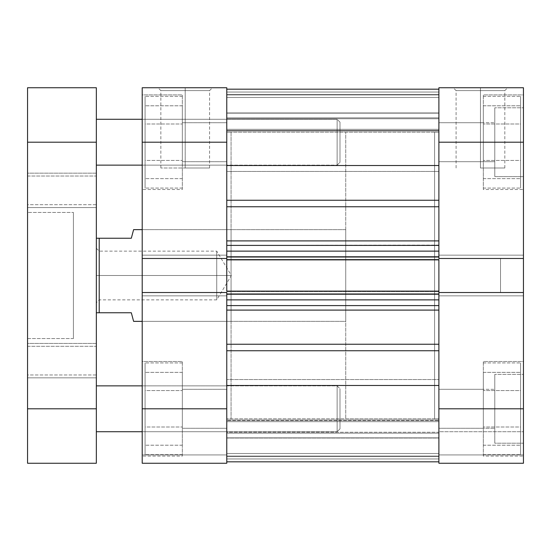 <?xml version="1.0" encoding="UTF-8"?>
<svg xmlns="http://www.w3.org/2000/svg" width="551" height="551" viewBox="0 0 551 551"><rect width="100%" height="100%" fill="white"/><g stroke="black" fill="none" stroke-linecap="round" stroke-linejoin="round"><path stroke-width="0.41" stroke-dasharray="2.75 2.07" d="M483.317 96.342L520.585 96.342L520.585 188.07L483.317 188.07L483.317 94.91L483.317 189.503L523.45 189.503L523.45 94.91L483.317 94.91L483.317 188.07L520.585 188.07L520.585 96.342L483.317 96.342M483.317 362.93L520.585 362.93L520.585 454.658L483.317 454.658L483.317 361.497L483.317 456.09L523.45 456.09L523.45 361.497L483.317 361.497L483.317 454.658L520.585 454.658L520.585 362.93L483.317 362.93M438.892 122.715L438.892 161.698L494.784 161.698L494.784 122.715L438.892 122.715L438.892 161.698L483.317 161.698L483.317 122.715L438.892 122.715L483.317 122.715L483.317 161.698L438.892 161.698L438.892 122.715L438.892 124.202L438.892 122.715L494.784 122.715L494.784 142.206L494.784 107.81L494.784 176.609L523.45 176.609L523.45 107.81L494.784 107.81L523.45 107.81L523.45 408.794L438.892 408.794L438.892 292.526L523.45 292.526L523.45 463.253L438.892 463.253L438.892 292.526L438.892 295.853L438.892 292.526L523.45 292.526L523.45 295.853L523.45 292.526L523.45 295.853L438.892 295.853L438.892 255.147L438.892 295.853L438.892 292.526L523.45 292.526L438.892 292.526L438.892 295.853L523.45 295.853L438.892 295.853L523.45 295.853L523.45 255.147L523.45 258.474L523.45 255.147L438.892 255.147L438.892 258.474L438.892 87.747L523.45 87.747L523.45 176.609L523.45 107.81L523.45 176.609L494.784 176.609L494.784 107.81L494.784 161.698L494.784 122.715L494.784 161.698L438.892 161.698L438.892 122.715M438.892 389.302L438.892 428.285L494.784 428.285L494.784 389.302L438.892 389.302L438.892 428.285L483.317 428.285L483.317 389.302L438.892 389.302L483.317 389.302L483.317 428.285L438.892 428.285L438.892 389.302L438.892 390.783L438.892 389.302L494.784 389.302L494.784 408.794L494.784 374.391L494.784 443.19L523.45 443.19L523.45 374.391L494.784 374.391L523.45 374.391L523.45 443.19L523.45 374.391L523.45 443.19L494.784 443.19L494.784 374.391L494.784 428.285L494.784 389.302L494.784 428.285L438.892 428.285L438.892 389.302M500.522 258.302L500.522 292.698L523.45 292.698L523.45 258.302L500.522 258.302L523.45 258.302L523.45 292.698L523.45 258.302L523.45 292.698L500.522 292.698L500.522 258.302M480.451 90.612L504.819 90.612L480.451 90.612L480.451 168.007L504.819 168.007L480.451 168.007L480.451 90.612L504.819 90.612L480.451 90.612L480.451 168.007L480.451 90.612L456.09 90.612L480.451 90.612L480.451 87.747L507.685 87.747L453.218 87.747L480.451 87.747L480.451 90.612L456.09 90.612L480.451 90.612M438.892 418.822L434.587 418.822L434.587 132.178L438.892 132.178L438.892 418.822L438.892 132.178L434.587 132.178L434.587 418.822L434.587 132.178L434.587 418.822L438.892 418.822L438.892 132.178L438.892 418.822L226.771 418.822L231.069 418.822L231.069 132.178L226.771 132.178L226.771 463.253L142.206 463.253L226.771 463.253L226.771 431.722L142.206 431.722L142.206 385.858L226.771 385.858L226.771 463.253L142.206 463.253L142.206 255.147L142.206 258.474L226.771 258.474L226.771 142.206L142.206 142.206L142.206 258.474L142.206 87.747L226.771 87.747L226.771 431.722L226.771 164.708L226.771 165.142L142.206 165.142L142.206 119.278L226.771 119.278L226.771 418.822L226.771 132.178L231.069 132.178L231.069 418.822L231.069 132.178L231.069 418.822L226.771 418.822L226.771 132.178L438.892 132.178L438.892 418.822L438.892 132.178L438.892 418.133L438.892 132.178L226.771 132.178L226.771 418.822L226.771 132.867L226.771 418.822L438.892 418.822M483.317 189.503L483.317 94.91L523.45 94.91L523.45 189.503L523.45 94.91L523.45 189.503L483.317 189.503M483.317 456.09L483.317 361.497L523.45 361.497L523.45 456.09L523.45 361.497L523.45 456.09L483.317 456.09M438.892 258.474L438.892 295.853L438.892 255.147L523.45 255.147L438.892 255.147L523.45 255.147L523.45 258.474L438.892 258.474L438.892 142.206L523.45 142.206L523.45 258.474L438.892 258.474L438.892 255.147L438.892 258.474L523.45 258.474L438.892 258.474L523.45 258.474L523.45 255.147L438.892 255.147L523.45 255.147L438.892 255.147L523.45 255.147L523.45 258.474L438.892 258.474L438.892 257.014L438.892 259.039L438.892 245.078L226.771 245.402L226.771 259.039L226.771 245.078L226.771 258.474L226.771 255.147L226.771 258.474L142.206 258.474L142.206 255.147L226.771 255.147L226.771 295.853L226.771 255.147L142.206 255.147L226.771 255.147L142.206 255.147L142.206 258.474L226.771 258.474L142.206 258.474L142.206 255.147L226.771 255.147L226.771 258.474L142.206 258.474L226.771 258.474M523.45 463.253L523.45 431.722L523.45 463.253L438.892 463.253L523.45 463.253L438.892 463.253L438.892 408.794L523.45 408.794L523.45 463.253L523.45 454.94L438.892 454.94L523.45 454.94L523.45 431.722L438.892 431.722L438.892 454.94L523.45 454.94L438.892 454.94L438.892 431.722L523.45 431.722L438.892 431.722L523.45 431.722L523.45 454.94L438.892 454.94L523.45 454.94L438.892 454.94L438.892 463.253L523.45 463.253L438.892 463.253L438.892 454.94L523.45 454.94L523.45 463.253M523.45 87.747L438.892 87.747L438.892 171.444L226.771 171.444L226.771 112.969L438.892 112.969L438.892 171.444L226.771 171.444L226.771 112.969L438.892 112.969L438.892 171.444L438.892 131.021L438.892 142.206L523.45 142.206L523.45 87.747M523.45 292.526L523.45 295.853L438.892 295.853L523.45 295.853L438.892 295.853L523.45 295.853L523.45 292.526L438.892 292.526L523.45 292.526M480.451 168.007L504.819 168.007L480.451 168.007M480.451 87.747L453.218 87.747L480.451 87.747M483.317 390.583L483.317 445.201L483.317 372.38L483.317 390.583L520.585 390.583L520.585 426.997L483.317 426.997L483.317 390.583L483.317 426.997L520.585 426.997L520.585 445.201L483.317 445.201L483.317 426.997L483.317 445.201L520.585 445.201L520.585 426.997L483.317 426.997L520.585 426.997L520.585 390.583L483.317 390.583L520.585 390.583L520.585 372.38L483.317 372.38L483.317 390.583L483.317 372.38L520.585 372.38L520.585 390.583L483.317 390.583M483.317 428.285L483.317 389.302L483.317 428.285M483.317 124.003L483.317 178.62L483.317 105.799L483.317 124.003L520.585 124.003L520.585 160.417L483.317 160.417L483.317 124.003L483.317 160.417L520.585 160.417L520.585 178.62L483.317 178.62L483.317 160.417L483.317 178.62L520.585 178.62L520.585 160.417L483.317 160.417L520.585 160.417L520.585 124.003L483.317 124.003L520.585 124.003L520.585 105.799L483.317 105.799L483.317 124.003L483.317 105.799L520.585 105.799L520.585 124.003L483.317 124.003M483.317 161.698L483.317 122.715L483.317 161.698M500.522 292.698L500.522 258.633L500.522 292.698M494.784 176.609L494.784 148.922L494.784 176.609M494.784 443.19L494.784 415.502L494.784 443.19M520.585 454.658L520.585 362.93L520.585 454.658M520.585 426.997L520.585 372.38L520.585 426.997M520.585 188.07L520.585 96.342L520.585 188.07M520.585 160.417L520.585 105.799L520.585 160.417M182.34 96.342L145.078 96.342L145.078 188.07L182.34 188.07L182.34 94.91L182.34 189.503L142.206 189.503L142.206 94.91L182.34 94.91L182.34 188.07L145.078 188.07L145.078 96.342L182.34 96.342M182.34 362.93L145.078 362.93L145.078 454.658L182.34 454.658L182.34 361.497L182.34 456.09L142.206 456.09L142.206 361.497L182.34 361.497L182.34 454.658L145.078 454.658L145.078 362.93L182.34 362.93M185.205 90.612L160.844 90.612L185.205 90.612L185.205 168.007L160.844 168.007L185.205 168.007L185.205 90.612L160.844 90.612L185.205 90.612L185.205 168.007L185.205 90.612L209.573 90.612L185.205 90.612L185.205 87.747L157.972 87.747L212.438 87.747L185.205 87.747L185.205 90.612L209.573 90.612L185.205 90.612M231.069 229.636L231.069 321.364L142.206 321.364L142.206 229.636L231.069 229.636L142.206 229.636L142.206 321.364L142.206 229.636L142.206 321.364L231.069 321.364L231.069 229.636M226.771 389.302L226.771 428.285L182.34 428.285L182.34 389.302L226.771 389.302L182.34 389.302L182.34 428.285L226.771 428.285L226.771 389.302M226.771 122.715L226.771 161.698L182.34 161.698L182.34 122.715L226.771 122.715L182.34 122.715L182.34 161.698L226.771 161.698L226.771 122.715M182.34 189.503L182.34 94.91L142.206 94.91L142.206 189.503L142.206 94.91L142.206 189.503L182.34 189.503M182.34 456.09L182.34 361.497L142.206 361.497L142.206 456.09L142.206 361.497L142.206 456.09L182.34 456.09M226.771 292.526L226.771 295.853L226.771 292.526L142.206 292.526L142.206 408.794L226.771 408.794L226.771 292.526L142.206 292.526L142.206 295.853L226.771 295.853L142.206 295.853L226.771 295.853L142.206 295.853L142.206 292.526L226.771 292.526L226.771 295.853L226.771 255.147L142.206 255.147L226.771 255.147L142.206 255.147L142.206 295.853L226.771 295.853L142.206 295.853L226.771 295.853L142.206 295.853L142.206 292.526L226.771 292.526L142.206 292.526L226.771 292.526L226.771 310.096L438.892 310.096L438.892 344.237L226.771 344.237L226.771 310.096L226.771 461.821L226.771 421.687L438.892 421.687L438.892 420.007L226.771 420.007L226.771 421.687L226.771 420.007L226.771 420.558L438.892 420.558L438.892 420.007L226.771 420.007L226.771 432.253L438.892 432.253L438.892 420.558L226.771 420.558L438.892 420.558L438.892 432.253L226.771 432.253L226.771 420.558L226.771 461.821L226.771 327.494L226.771 461.821L226.771 456.421L438.892 456.421L438.892 349.334L438.892 461.821L438.892 456.421L226.771 456.421L226.771 461.821L226.771 344.237L438.892 344.237L438.892 305.488L226.771 305.598L226.771 292.891L226.771 293.986L438.892 293.986L438.892 305.488L438.892 292.891L438.892 299.868L226.771 299.868L226.771 259.039M226.771 119.278L226.771 163.392L226.771 119.278L142.206 119.278L142.206 165.142L226.771 165.142L226.771 119.278M226.771 161.698L226.771 123.093L226.771 161.698M226.771 428.285L226.771 412.596L226.771 428.285M142.206 385.858L142.206 431.722L226.771 431.722L226.771 454.94L142.206 454.94L226.771 454.94L142.206 454.94L142.206 431.722L226.771 431.722L142.206 431.722L142.206 454.94L226.771 454.94L226.771 431.722L142.206 431.722L226.771 431.722L226.771 385.858L142.206 385.858L337.129 385.858L337.129 431.722L339.995 428.857L339.995 388.724L337.129 385.858L142.206 385.858M231.069 321.364L231.069 230.518L231.069 321.364M226.771 87.747L142.206 87.747L142.206 142.206L226.771 142.206L226.771 112.969L226.771 153.398L226.771 87.747M142.206 408.794L226.771 408.794L226.771 463.253L142.206 463.253L142.206 408.794M226.771 454.94L142.206 454.94L226.771 454.94L226.771 463.253L142.206 463.253L142.206 454.94L226.771 454.94L142.206 454.94L142.206 463.253L226.771 463.253L226.771 454.94M185.205 168.007L209.573 168.007L185.205 168.007M185.205 87.747L212.438 87.747L185.205 87.747M182.34 390.583L182.34 445.201L182.34 372.38L182.34 390.583L145.078 390.583L145.078 426.997L182.34 426.997L182.34 390.583L182.34 426.997L145.078 426.997L145.078 445.201L182.34 445.201L182.34 426.997L182.34 445.201L145.078 445.201L145.078 426.997L182.34 426.997L145.078 426.997L145.078 390.583L182.34 390.583L145.078 390.583L145.078 372.38L182.34 372.38L182.34 390.583L182.34 372.38L145.078 372.38L145.078 390.583L182.34 390.583M182.34 428.285L182.34 389.302L182.34 428.285M182.34 124.003L182.34 178.62L182.34 105.799L182.34 124.003L145.078 124.003L145.078 160.417L182.34 160.417L182.34 124.003L182.34 160.417L145.078 160.417L145.078 178.62L182.34 178.62L182.34 160.417L182.34 178.62L145.078 178.62L145.078 160.417L182.34 160.417L145.078 160.417L145.078 124.003L182.34 124.003L145.078 124.003L145.078 105.799L182.34 105.799L182.34 124.003L182.34 105.799L145.078 105.799L145.078 124.003L182.34 124.003M182.34 161.698L182.34 122.715L182.34 161.698M145.078 454.658L145.078 362.93L145.078 454.658M145.078 426.997L145.078 372.38L145.078 426.997M145.078 188.07L145.078 96.342L145.078 188.07M145.078 160.417L145.078 105.799L145.078 160.417M99.214 275.5L99.214 299.868L99.214 275.5L96.342 275.5L231.379 275.5L216.736 275.5L216.736 299.868L216.736 275.5L216.736 299.868L216.736 275.5L216.736 299.868L216.736 275.5L99.214 275.5L99.214 299.868L99.214 275.5L216.736 275.5L99.214 275.5L99.214 251.132L99.214 275.5L96.342 275.5L96.342 302.733L96.342 238.239L96.342 302.733L96.342 275.5L99.214 275.5L99.214 251.132L99.214 275.5M345.732 418.822L434.587 418.822L434.587 132.178L345.732 132.178L345.732 418.822L345.732 132.178L345.732 418.822L345.732 132.178L434.587 132.178L434.587 418.822L345.732 418.822M142.206 321.364L345.732 321.364L345.732 229.636L142.206 229.636L345.732 229.636L345.732 321.364L142.206 321.364M133.025 231.84L131.317 238.239L133.025 231.84M99.214 238.239L131.317 238.239L99.214 238.239L99.214 312.761L99.214 238.239L96.342 238.239L96.342 312.761L96.342 238.239L99.214 238.239M131.317 312.761L96.342 312.761L131.317 312.761L133.025 319.16M345.732 229.636L345.732 321.364L345.732 229.636M434.587 132.178L434.587 418.822L434.587 132.178M216.736 275.5L216.736 251.132L216.736 275.5L231.379 275.5L216.736 275.5L216.736 251.132L216.736 275.5M96.342 275.5L96.342 248.267L96.342 275.5M226.771 438.031L226.771 379.556L438.892 379.556L438.892 438.031L226.771 438.031L226.771 379.556L438.892 379.556L438.892 438.031L226.771 438.031L226.771 379.556L226.771 438.031L226.771 379.556L226.771 438.031L438.892 438.031L438.892 379.556L438.892 437.466L438.892 379.556L226.771 379.556L226.771 438.031L438.892 438.031L438.892 379.556L226.771 379.556L226.771 438.031M438.892 165.52L226.771 165.52L226.771 89.179L438.892 89.179L438.892 240.904L226.771 240.904L226.771 206.763L438.892 206.763L438.892 89.179L438.892 94.579L226.771 94.579L226.771 89.179L226.771 118.747L438.892 118.747L438.892 130.442L226.771 130.442L226.771 118.747L226.771 130.442L438.892 130.442L438.892 118.747L226.771 118.747L226.771 130.938L226.771 89.179L226.771 245.402L438.892 245.402L226.771 245.402L438.892 245.402L438.892 251.132L226.771 251.132L226.771 257.014L438.892 257.014L438.892 251.132L226.771 251.132L226.771 245.402L438.892 245.402L438.892 200.254L226.771 200.254L226.771 89.179L226.771 200.254L226.771 165.52L438.892 165.52M226.771 206.763L226.771 223.506L226.771 200.254L438.892 200.254L438.892 206.763L226.771 206.763L226.771 200.254L226.771 206.763M226.771 291.961L226.771 292.891L226.771 291.121L438.892 291.121L438.892 294.42L438.892 259.039M226.771 310.096L226.771 327.494L226.771 305.598L438.892 305.598L438.892 299.868L438.892 305.598L226.771 305.598L226.771 299.868L226.771 305.598L438.892 305.598L226.771 305.598L226.771 310.096L226.771 305.598L438.892 305.598L438.892 310.096L226.771 310.096M226.771 171.444L226.771 147.916L226.771 171.444L438.892 171.444L438.892 112.969L438.892 136.503L438.892 112.969L226.771 112.969L226.771 171.444L438.892 171.444L438.892 112.969L226.771 112.969L226.771 171.444M438.892 97.493L438.892 159.315L438.892 89.179L438.892 130.938L438.892 89.179L438.892 117.845L438.892 97.493L438.892 117.845L226.771 117.845L226.771 97.493L438.892 97.493L226.771 97.493L438.892 97.493L226.771 97.493L226.771 92.045L438.892 92.045L438.892 97.493L226.771 97.493L226.771 117.845L438.892 117.845L438.892 97.493L226.771 97.493L438.892 97.493L438.892 92.045L226.771 92.045L226.771 97.493L438.892 97.493M438.892 291.961L438.892 294.42L226.771 294.42L438.892 294.42L226.771 294.42L226.771 291.121L226.771 294.42L226.771 291.121L438.892 291.121L226.771 291.121L438.892 291.121L438.892 291.555L226.771 291.555L438.892 291.555L438.892 294.42L226.771 294.42L438.892 294.42L226.771 294.42L438.892 294.42L438.892 291.121L226.771 291.121L438.892 291.121L438.892 293.986L438.892 292.526M438.892 94.579L226.771 94.579L226.771 129.313L438.892 129.313L438.892 94.579L438.892 129.313L226.771 129.313L226.771 94.579L438.892 94.579L438.892 89.179L226.771 89.179L226.771 94.579L438.892 94.579M226.771 385.48L438.892 385.48L226.771 385.48M438.892 350.746L226.771 350.746L438.892 350.746L438.892 344.237L438.892 350.746M438.892 456.421L226.771 456.421L226.771 421.687L438.892 421.687L438.892 456.421L438.892 421.687L226.771 421.687L226.771 456.421L438.892 456.421M226.771 256.58L438.892 256.58L226.771 256.58L438.892 256.58L438.892 259.879L226.771 259.879L226.771 256.58L438.892 256.58L438.892 259.879L438.892 256.58L226.771 256.58L438.892 256.58L226.771 256.58L226.771 259.879L438.892 259.879L226.771 259.879L226.771 259.445L438.892 259.445L226.771 259.445L226.771 256.58L226.771 294.42L438.892 294.42L438.892 256.58L226.771 256.58M226.771 456.09L438.892 456.09L438.892 437.845L226.771 437.845L226.771 456.09L438.892 456.09L438.892 437.845L226.771 437.845L226.771 461.821L438.892 461.821L226.771 461.821L438.892 461.821L226.771 461.821L438.892 461.821L438.892 456.09L226.771 456.09L438.892 456.09L438.892 461.821L226.771 461.821L226.771 456.09M226.771 453.507L438.892 453.507L438.892 433.155L226.771 433.155L226.771 453.507L438.892 453.507L226.771 453.507L226.771 458.955L438.892 458.955L438.892 453.507L226.771 453.507L226.771 433.155L438.892 433.155L438.892 453.507L226.771 453.507L438.892 453.507L226.771 453.507L438.892 453.507L438.892 458.955L226.771 458.955L226.771 453.507M226.771 259.879L438.892 259.879L226.771 259.879L438.892 259.879L438.892 257.014L226.771 257.014L226.771 259.879M226.771 299.868L226.771 293.986L438.892 293.986L438.892 299.868L226.771 299.868M226.771 94.91L438.892 94.91L438.892 113.155L226.771 113.155L226.771 94.91L438.892 94.91L438.892 113.155L226.771 113.155L226.771 89.179L438.892 89.179L226.771 89.179L438.892 89.179L226.771 89.179L438.892 89.179L438.892 94.91L226.771 94.91L438.892 94.91L438.892 89.179L226.771 89.179L226.771 94.91M226.771 433.155L438.892 433.155L226.771 433.155M226.771 117.845L438.892 117.845L226.771 117.845M226.771 461.821L438.892 461.821L438.892 458.955L226.771 458.955L226.771 461.821L226.771 458.955L438.892 458.955L438.892 461.821L226.771 461.821L438.892 461.821M226.771 89.179L438.892 89.179L438.892 92.045L226.771 92.045L226.771 89.179L226.771 92.045L438.892 92.045L438.892 89.179L226.771 89.179M226.771 129.313L226.771 130.993L226.771 130.442L438.892 130.442L438.892 130.993L438.892 129.313L226.771 129.313L438.892 129.313L438.892 130.993L438.892 130.442L226.771 130.442L226.771 130.993L226.771 129.313M438.892 113.155L438.892 118.747L226.771 118.747L226.771 113.155L438.892 113.155L226.771 113.155L226.771 118.747L438.892 118.747L438.892 113.155M438.892 240.904L226.771 240.904L226.771 245.402L438.892 245.402L438.892 240.904M226.771 420.007L438.892 420.007L438.892 421.687L226.771 421.687L226.771 420.007L438.892 420.007L438.892 420.558L226.771 420.558L226.771 420.007M438.892 437.845L438.892 432.253L226.771 432.253L226.771 437.845L438.892 437.845L226.771 437.845L226.771 432.253L438.892 432.253L438.892 437.845M337.129 165.142L339.995 162.276L339.995 122.143L337.129 119.278L337.129 165.142L337.129 119.278L142.206 119.278L337.129 119.278L337.129 165.142L142.206 165.142L337.129 165.142L337.129 119.278L339.995 122.143L339.995 162.276L339.995 122.529L339.995 162.276L337.129 165.142M142.206 431.722L337.129 431.722L337.129 385.858L337.129 431.722L142.206 431.722M96.342 385.858L96.342 463.253L27.55 463.253L27.55 87.747L96.342 87.747L96.342 385.858M96.342 119.278L96.342 165.142L96.342 119.278M96.342 173.166L96.342 207.562L27.55 207.562L27.55 173.166L96.342 173.166L96.342 207.562L96.342 173.166L27.55 173.166L27.55 207.562L27.55 173.166L27.55 207.562L96.342 207.562L96.342 173.166M96.342 343.438L96.342 377.834L27.55 377.834L27.55 343.438L96.342 343.438L96.342 377.834L96.342 343.438L27.55 343.438L27.55 377.834L27.55 343.438L27.55 377.834L96.342 377.834L96.342 343.438M96.342 346.303L96.342 374.969L27.55 374.969L27.55 346.303L96.342 346.303L96.342 374.969L96.342 346.303L27.55 346.303L27.55 374.969L27.55 346.303L27.55 374.969L96.342 374.969L96.342 346.303M96.342 176.031L96.342 204.696L27.55 204.696L27.55 176.031L96.342 176.031L96.342 204.696L96.342 176.031L27.55 176.031L27.55 204.696L27.55 176.031L27.55 204.696L96.342 204.696L96.342 176.031M73.414 212.438L73.414 338.562L27.55 338.562L27.55 212.438L73.414 212.438L27.55 212.438L27.55 338.562L73.414 338.562L73.414 212.438M27.55 212.438L27.55 338.562L27.55 212.438M73.414 338.562L73.414 213.65L73.414 338.562M96.342 87.747L27.55 87.747L27.55 408.794L96.342 408.794L96.342 142.206L27.55 142.206L96.342 142.206L96.342 87.747M27.55 408.794L96.342 408.794L96.342 463.253L27.55 463.253L27.55 408.794M339.995 428.857L339.995 388.724L339.995 428.857L337.129 431.722L337.129 385.858L339.995 388.724L339.995 428.857M504.819 168.007L504.819 90.612L507.685 87.747M456.09 168.007L456.09 90.612L453.218 87.747M160.844 168.007L160.844 90.612L157.972 87.747M209.573 168.007L209.573 90.612L212.438 87.747M96.342 248.267L99.214 251.132L216.736 251.132L231.379 275.5L216.736 299.868L99.214 299.868L96.342 302.733M226.771 130.993L438.892 130.993L226.771 130.993"/><path stroke-width="0.83" d="M438.892 142.206L523.45 142.206L523.45 258.474L438.892 258.474L438.892 142.206L438.892 258.474L523.45 258.474L523.45 87.747L438.892 87.747L438.892 142.206L523.45 142.206L523.45 87.747L438.892 87.747L438.892 142.206M438.892 463.253L523.45 463.253L523.45 258.474L523.45 408.794L438.892 408.794L438.892 463.253L523.45 463.253L523.45 408.794L438.892 408.794L438.892 292.526L438.892 463.253M438.892 292.526L523.45 292.526L438.892 292.526L438.892 291.121L438.892 292.891M226.771 292.526L142.206 292.526L142.206 408.794L226.771 408.794L226.771 292.526L142.206 292.526L142.206 463.253L226.771 463.253L226.771 292.891M226.771 258.474L226.771 87.747L142.206 87.747L142.206 292.526L142.206 258.474L226.771 258.474L226.771 142.206L142.206 142.206L142.206 258.474L226.771 258.474L226.771 291.121L438.892 291.121L226.771 291.121L226.771 259.879L438.892 259.879L438.892 291.121L438.892 259.879L226.771 259.879L226.771 258.109M142.206 87.747L226.771 87.747L226.771 142.206L142.206 142.206L142.206 87.747M142.206 463.253L226.771 463.253L226.771 408.794L142.206 408.794L142.206 463.253M133.611 321.364L142.206 321.364L133.611 321.364L133.025 319.16L133.611 321.364M131.317 312.761L133.025 319.16L131.317 312.761L99.214 312.761L131.317 312.761L133.025 319.16M99.214 238.239L99.214 312.761L99.214 238.239L96.342 238.239L131.317 238.239L99.214 238.239M133.025 231.84L131.317 238.239L133.611 229.636L142.206 229.636L133.611 229.636L133.025 231.84M96.342 312.761L99.214 312.761L96.342 312.761M226.771 89.179L438.892 89.179L226.771 89.179M438.892 206.763L226.771 206.763L438.892 206.763M226.771 240.904L438.892 240.904L226.771 240.904M438.892 310.096L226.771 310.096L438.892 310.096M226.771 344.237L438.892 344.237L226.771 344.237M438.892 258.109L438.892 258.474M438.892 385.48L226.771 385.48L438.892 385.48M226.771 350.746L438.892 350.746L226.771 350.746M226.771 165.52L438.892 165.52L226.771 165.52M438.892 200.254L226.771 200.254L438.892 200.254M226.771 305.598L438.892 305.598L226.771 305.598M438.892 299.868L226.771 299.868L438.892 299.868M226.771 293.986L438.892 293.986L226.771 293.986M226.771 245.402L438.892 245.402L226.771 245.402M226.771 257.014L438.892 257.014L226.771 257.014M438.892 251.132L226.771 251.132L438.892 251.132M96.342 431.722L142.206 431.722L96.342 431.722M142.206 385.858L96.342 385.858L142.206 385.858M96.342 165.142L142.206 165.142L96.342 165.142M142.206 119.278L96.342 119.278L142.206 119.278M96.342 142.206L96.342 87.747L27.55 87.747L27.55 463.253L96.342 463.253L96.342 142.206L27.55 142.206L27.55 408.794L96.342 408.794L96.342 87.747L27.55 87.747L27.55 142.206L96.342 142.206M27.55 463.253L96.342 463.253L96.342 408.794L27.55 408.794L27.55 463.253M226.771 461.821L438.892 461.821"/></g></svg>
